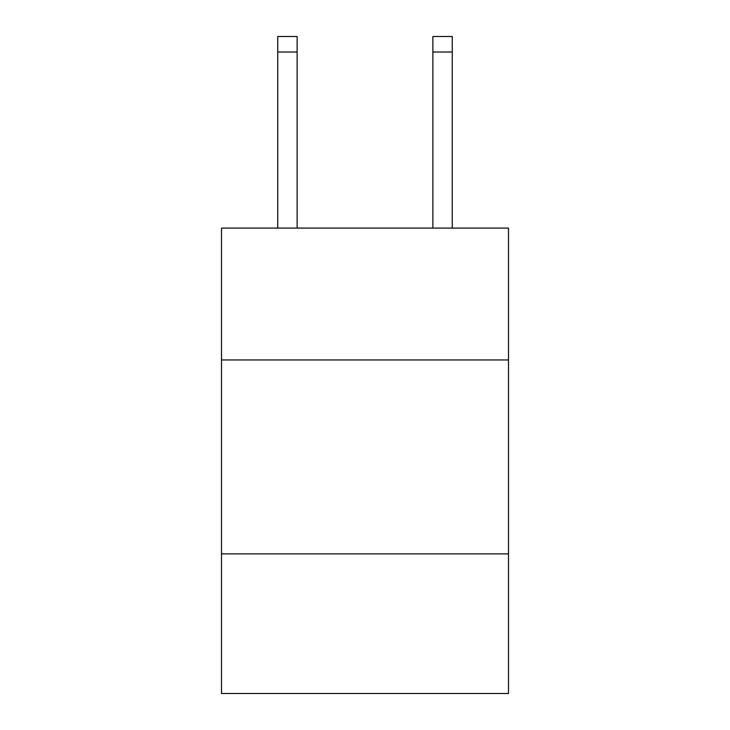 <?xml version="1.0" encoding="UTF-8"?>
<svg xmlns="http://www.w3.org/2000/svg" width="730" height="730" viewBox="0 0 730 730"><rect width="100%" height="100%" fill="white"/><g stroke="black" fill="none" stroke-linecap="round" stroke-linejoin="round"><path stroke-width="1.09" d="M508.5 359.954L508.5 228.089L221.5 228.089L221.5 359.954L508.5 359.954L508.5 693.5L221.5 693.5L221.5 359.954M508.5 553.878L221.5 553.878M297.128 228.089L297.128 52.012L277.738 52.012L277.738 36.5L297.128 36.5L297.128 52.012M277.738 228.089L277.738 52.012M452.262 228.089L452.262 36.5L432.872 36.5L432.872 228.089M297.128 36.5L277.738 36.5M432.872 52.012L452.262 52.012"/></g></svg>
